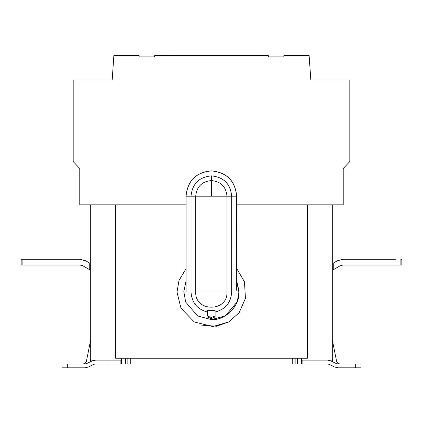 <?xml version="1.0" encoding="UTF-8"?>
<svg xmlns="http://www.w3.org/2000/svg" width="423" height="423" viewBox="0 0 423 423"><rect width="100%" height="100%" fill="white"/><g stroke="black" fill="none" stroke-linecap="round" stroke-linejoin="round"><path stroke-width="0.63" d="M329.268 364.372L327.566 363.97L329.268 364.372L334.582 367.005L337.988 367.804L355.304 367.804L355.304 363.97L337.988 363.97L336.285 363.574L330.971 360.935L327.566 360.137M302.112 360.137L302.112 363.97L295.148 363.97C292.06 363.97 292.06 363.97 295.148 363.97L295.148 358.218M327.566 363.97L302.112 363.97M336.285 363.574L337.988 363.97M355.304 363.97L361.057 363.97L361.057 367.804L355.304 367.804M86.498 360.851C85.98 362.781 84.727 363.822 82.734 363.97C84.727 363.822 85.98 362.781 86.498 360.851L90.702 339.769M90.21 361.834L90.702 359.275M67.696 367.804L61.943 367.804L61.943 363.97L67.696 363.97L67.696 367.804L85.012 367.804L88.418 367.005L93.732 364.372L95.434 363.97L93.732 364.372M95.434 360.137L92.029 360.935L86.715 363.574L85.012 363.97L86.715 363.574M85.012 363.97L67.696 363.97M236.706 204.827L343.227 204.827L343.227 168.518L349.816 161.549L349.816 80.058L310.831 80.058L309.123 55.577L283.854 55.577L283.854 56.92L268.325 56.92L268.325 55.577L154.675 55.577L154.675 56.92L139.146 56.92L139.146 55.577L113.877 55.577L112.169 80.058L73.184 80.058L73.184 161.549L79.773 168.518L79.773 204.827L90.702 204.827L90.702 360.137L121.575 360.137L121.575 363.97L95.434 363.97M120.888 363.97L120.888 360.137M127.852 358.218L127.852 363.97C130.94 363.97 130.94 363.97 127.852 363.97L121.575 363.97M125.409 358.218L125.409 363.97M236.706 281.311L238.895 292.066C240.253 303.756 227.077 320.47 211.447 319.614L225.274 315.923L237.25 301.842L239.037 291.32L236.706 280.962M211.347 175.868L211.347 180.573C201.861 181.499 196.653 186.707 195.727 196.198L191.022 196.198L191.022 292.066L186.057 292.066L185.988 290.321L185.993 196.198L191.022 196.198C192.227 183.852 199 177.073 211.347 175.868C223.693 177.073 230.472 183.852 231.677 196.198L195.727 196.198L195.727 292.066C194.76 312.232 227.944 312.216 226.971 292.066L226.971 196.198C226.046 186.707 220.838 181.499 211.347 180.573L211.347 196.198M236.711 290.294L236.642 196.198C235.146 180.833 226.712 172.404 211.347 170.903C195.986 172.404 187.553 180.833 186.057 196.198L185.993 196.198C187.495 180.795 195.944 172.341 211.347 170.839L211.347 170.839C226.754 172.341 235.204 180.795 236.706 196.198L231.677 196.198L231.677 292.066L236.642 292.066M207.439 316.007L207.439 310.461L207.439 316.007L211.273 317.499L215.106 316.013L215.106 310.45L215.106 316.901L211.273 318.651L211.273 317.499M207.439 310.461L215.106 310.45M215.106 316.013L215.106 316.901M211.273 318.651L207.439 316.88M185.993 281.311L183.804 291.616L185.665 302.022L197.578 315.923L211.447 319.614M176.988 292.066L179.019 280.396L185.993 268.822L179.019 280.396L176.988 292.066L180.97 308.161L194.242 321.956L212.827 326.556L228.758 321.956L239.074 312.824L245.44 298.321L244.462 281.829L236.706 268.494L244.462 281.829L245.44 298.321L239.074 312.824L228.758 321.956L216.428 326.228L201.507 325.102M250.305 55.577L250.305 55.196L172.647 55.196L172.647 55.577M90.702 204.827L185.993 204.827M307.373 204.827L307.373 358.218L115.627 358.218L115.627 204.827M121.575 360.137L121.575 358.218M90.702 360.137L90.702 361.591M336.502 360.851C337.02 362.781 338.273 363.822 340.266 363.97C338.273 363.822 337.02 362.781 336.502 360.851L332.298 339.769M332.298 359.275L332.79 361.834M332.298 204.827L332.298 361.591M297.591 358.218L297.591 363.97M301.425 358.218L301.425 363.97M301.425 360.137L332.298 360.137M22.107 265.02L80 265.02L82.876 265.792L80 265.02L82.876 265.792L89.745 269.758L89.745 263.117L85.753 260.811L80 259.267L22.107 259.267L22.107 265.02L21.15 265.02L21.15 259.267L22.107 259.267M82.876 265.792L80 265.02M89.745 263.117L85.753 260.811M400.893 265.02L401.85 265.02L401.85 259.267L400.893 259.267L400.893 265.02L343 265.02L340.124 265.792L343 265.02L340.124 265.792L333.255 269.758L333.255 263.117L337.247 260.811L343 259.267L395.521 259.267M333.255 263.117L337.247 260.811M340.124 265.792L343 265.02M359.476 259.267L343 259.267M207.439 312.015C197.229 309.271 191.756 302.625 191.022 292.066L231.677 292.066C230.932 302.688 225.406 309.35 215.106 312.047M315.04 360.137L315.04 363.97M107.96 360.137L107.96 363.97M186.057 292.066L186.057 196.198M236.642 196.198L236.706 290.294M130.268 358.218L130.268 363.97M292.732 363.97L292.732 358.218"/></g></svg>
